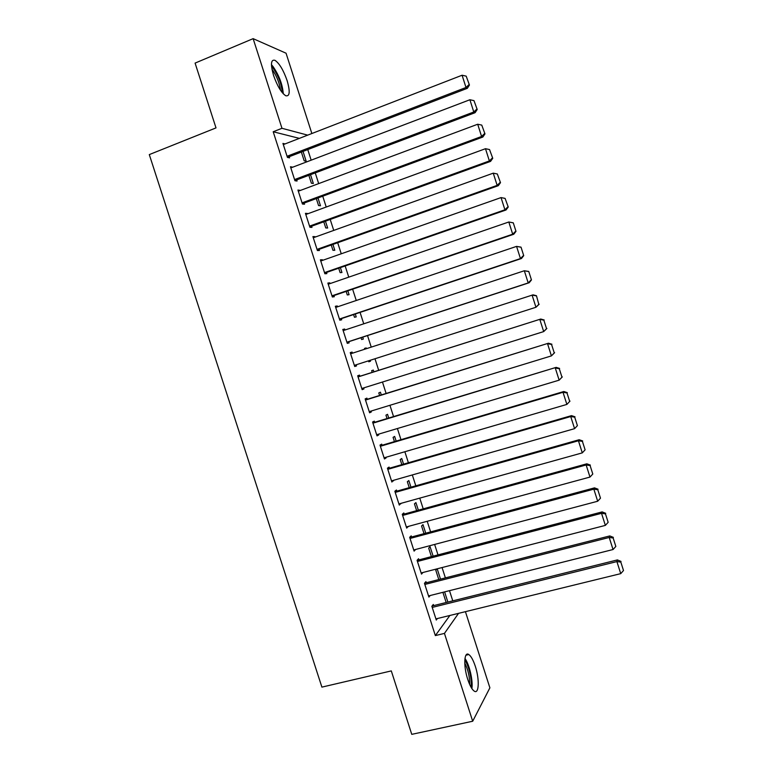 <?xml version="1.0" encoding="UTF-8"?>
<svg xmlns="http://www.w3.org/2000/svg" width="773" height="773" viewBox="0 0 773 773"><rect width="100%" height="100%" fill="white"/><g stroke="black" fill="none" stroke-linecap="round" stroke-linejoin="round"><path stroke-width="1.16" d="M467.752 679.399C463.307 666.113 464.08 650.992 468.815 654.547C471.086 656.171 473.24 660.074 475.298 666.278C479.637 679.187 479.086 694.656 474.207 691.101C471.965 689.497 469.81 685.593 467.752 679.399M273.565 75.454C270.415 64.333 270.869 59.279 274.937 60.294C279.372 63.318 283.43 70.092 287.112 80.595C290.281 91.658 289.807 96.702 285.71 95.726C281.343 92.789 277.304 86.035 273.565 75.454M452.775 600.853L449.5 590.659M445.393 577.885L442.069 567.556M438.001 554.888L434.639 544.434M430.609 531.882L427.208 521.292M423.208 508.856L419.758 498.121M415.806 485.811L412.309 474.941M408.395 462.747L404.859 451.741M400.974 439.673L397.399 428.522M393.554 416.57L389.93 405.294M386.123 393.447L382.461 382.036M378.693 370.315L374.982 358.759M371.233 347.116L367.523 335.579M363.745 323.81L360.073 312.389M356.256 300.494L352.623 289.189M348.758 277.149L345.164 265.97M341.251 253.795L337.695 242.732M333.733 230.412L330.216 219.474M326.216 207.019L322.737 196.197M318.689 183.607L315.249 172.901M311.161 160.166L307.76 149.585M465.423 611.665L489.889 687.825L472.699 721.238L444.446 633.406L458.544 613.356M472.699 721.238L411.767 734.35L391.293 670.906L321.897 687.12L149.295 154.59L216.005 127.893L195.086 63.096L253.138 38.65L286.058 53.211L311.857 133.526M436.958 568.88L435.788 570.223L438.793 579.566M437.189 568.812L440.504 579.132M426.3 582.755L425.933 581.615L424.464 583.306L428.899 597.085L430.184 595.519M425.739 533.196L422.995 524.645L421.575 525.998L424.029 533.65M411.574 536.993L411.207 535.853L409.671 537.312L414.106 551.12L415.594 549.477M410.956 487.183L408.83 480.574L407.332 481.714L409.246 487.666M396.829 491.164L396.462 490.014L394.848 491.251L399.293 505.078L400.772 503.416M396.143 441.103L394.636 436.426L393.071 437.354L394.443 441.605M382.065 445.258L381.698 444.117L380.007 445.113L384.461 458.969L386.133 457.896L385.93 457.278M381.302 394.945L380.422 392.211L378.789 392.926L379.611 395.467M367.272 399.283L366.904 398.134L365.136 398.907L369.6 412.782L371.349 411.932L371.059 411.062M364.498 348.478L366.189 347.927L364.489 348.43L364.74 349.212M366.189 347.927L366.431 348.671M370.17 360.295L370.46 361.223L368.779 361.783L370.46 361.223M368.479 360.836L368.779 361.783M350.266 352.672L352.092 352.082L350.246 352.623L354.72 366.518L356.537 365.909L354.72 366.518M352.092 352.082L352.449 353.193M356.169 364.779L356.537 365.909M355.28 313.993L356.218 316.891L354.459 317.239L353.599 314.553M335.434 306.572L337.25 305.953L335.337 306.272L339.811 320.186L341.705 319.8L341.337 318.65M337.25 305.953L337.53 306.813M340.381 267.632L341.946 272.492L340.12 272.627L338.7 268.212M320.573 260.395L322.389 259.757L320.389 259.834L324.882 273.777L326.853 273.623L326.477 272.473M322.389 259.757L322.583 260.356M325.452 221.194L327.655 228.025L325.762 227.948L323.781 221.803M305.693 214.15L307.499 213.483L305.432 213.329L309.925 227.291L311.973 227.378L311.596 226.218M310.504 174.688L313.336 183.491L311.374 183.201L308.842 175.316M290.793 167.828L292.59 167.142L290.445 166.746L294.938 180.727L297.064 181.046L296.697 179.887M299.373 138.367L273.198 131.748L435.354 635.59L449.886 615.472M285.063 143.923L282.937 143.43L287.44 157.421L289.604 157.856L289.237 156.697M303.026 151.402L306.166 161.199L304.166 160.794L301.354 152.049M298.243 190.999L300.05 190.322L297.943 190.052L302.436 204.024L304.523 204.217L304.147 203.067M317.983 197.956L320.495 205.763L318.563 205.579L316.312 198.574M313.133 237.282L314.949 236.635L312.91 236.596L317.403 250.539L319.413 250.51L319.046 249.35M332.921 244.423L334.796 250.268L332.941 250.297L331.25 245.022M328.003 283.498L329.82 282.87L327.868 283.063L332.351 296.987L334.284 296.726L333.907 295.566M329.82 282.87L330.061 283.594M347.831 290.822L349.077 294.697L347.29 294.948L346.149 291.392M342.845 329.636L344.671 329.027L342.797 329.453L347.27 343.357L349.125 342.864L348.749 341.714M344.671 329.027L344.99 330.013M362.721 337.144L363.339 339.067L361.629 339.521L361.039 337.695M359.87 376.267L359.503 375.118L357.696 375.775L362.16 389.66L363.948 388.925L363.619 387.93M373.881 371.832L373.311 370.074L371.639 370.682L372.19 372.373M374.673 422.28L374.306 421.13L372.576 422.019L377.031 435.885L378.741 434.919L378.499 434.175M388.722 418.029L387.534 414.328L385.94 415.149L387.031 418.541M389.457 468.225L389.08 467.076L387.428 468.196L391.882 482.033L393.351 480.352M403.545 464.148L401.738 458.505L400.211 459.539L401.844 464.641M404.211 514.093L403.835 512.943L402.26 514.296L406.704 528.104L408.183 526.452M418.348 510.199L415.913 502.614L414.454 503.861L416.637 510.663M418.937 559.884L418.57 558.744L417.072 560.319L421.507 574.107L422.966 572.493M433.131 556.164L430.068 546.666L428.686 548.125L431.411 556.618M433.653 605.607L433.286 604.467L431.856 606.274L436.281 620.043L437.421 618.526M444.61 591.896L447.876 602.07M442.89 592.321L446.166 602.496M435.354 635.59L444.446 633.406M273.198 131.748L281.971 128.299L253.138 38.65M307.693 135.14L281.971 128.299M362.112 389.505L363.948 388.925M369.513 412.492L371.349 411.932M376.905 435.47L378.741 434.919M384.287 458.428L386.133 457.896M391.669 481.366L393.515 480.845M399.042 504.286L400.887 503.774M406.414 527.196L408.26 526.693M413.777 550.076L415.623 549.584M283.314 144.599L462.09 75.232L465.993 87.494L467.327 88.315L469.443 85.049L466.187 76.141L469.443 85.049M287.43 157.392L467.327 88.315M287.073 156.262L465.993 87.494L468.911 84.711M466.187 76.141L462.09 75.232M290.822 167.915L469.897 99.746L473.791 111.998L475.086 112.694L477.212 109.486L473.975 100.635L477.212 109.486M294.89 180.573L475.086 112.694M294.571 179.568L473.791 111.998L476.699 109.196M473.975 100.635L469.897 99.746M298.31 191.211L477.695 124.24L481.589 136.473L482.835 137.043L484.98 133.893L481.763 125.1L484.98 133.893M302.34 203.734L482.835 137.043M302.059 202.855L481.589 136.473L484.487 133.661M481.763 125.1L477.695 124.24M271.555 66.449L273.188 68.275C278.686 76.334 281.681 84.412 282.164 92.509M280.493 90.228C279.459 82.817 276.705 75.947 272.241 69.609L271.97 69.27M283.285 93.804C282.551 84.508 279.121 75.406 272.995 66.488L271.458 64.71M471.868 688.569C473.202 681.013 469.414 664.558 464.969 658.451M464.795 660.152C468.834 665.311 472.361 680.588 470.97 687.1M469.684 684.511C469.762 676.916 468.119 669.747 464.757 663.002M305.808 214.498L485.483 148.706L489.367 160.939L490.575 161.373L492.749 158.291L489.541 149.556L492.749 158.291M309.789 226.876L490.575 161.373M309.548 226.122L489.367 160.939L492.266 158.107M489.541 149.556L485.483 148.706M313.287 237.755L493.261 173.162L497.155 185.375L498.314 185.684L500.498 182.66L497.319 173.983L500.498 182.66M317.23 249.998L498.314 185.684M317.027 249.379L497.155 185.375L500.034 182.534M497.319 173.983L493.261 173.162M320.766 260.994L501.039 197.588L504.924 209.792L506.044 209.976L508.248 207.009L505.088 198.39L508.248 207.009M324.66 273.101L506.044 209.976M324.505 272.608L504.924 209.792L507.803 206.932M505.088 198.39L501.039 197.588M328.235 284.222L508.808 221.996L513.282 222.827L515.987 231.34L513.282 222.827M332.09 296.185L513.765 234.248L512.692 234.2L508.808 221.996L512.847 222.788M331.975 295.827L512.692 234.2L515.562 231.32M513.765 234.248L515.987 231.34M335.704 307.432L516.567 246.384L521.021 247.147L523.727 255.65L521.021 247.147M339.511 319.259L521.485 258.501L520.451 258.578L516.567 246.384L520.606 247.157M339.434 319.027L520.451 258.578L523.311 255.679M521.485 258.501L523.727 255.65M343.164 330.612L524.326 270.753L528.751 271.449L531.457 279.942L528.751 271.449M346.932 342.304L529.196 282.734L528.201 282.937L524.326 270.753L528.355 271.507M346.893 342.197L528.201 282.937L531.061 280.019M529.196 282.734L531.457 279.942M350.623 353.783L533.051 294.842L536.472 295.721L538.8 304.34L536.472 295.721M539.177 304.214L535.95 307.268L532.075 295.102L536.095 295.827M354.343 365.358L535.95 307.268L538.8 304.34M358.063 376.934L540.752 319.036L358.044 376.847M546.898 328.467L543.69 331.588L539.815 319.433L543.825 320.138L546.53 328.641L543.825 320.138M361.793 388.5L543.69 331.588L546.53 328.641M540.752 319.036L544.192 319.983M365.513 400.066L548.453 343.212L365.445 399.854M554.608 352.691L551.42 355.889L547.555 343.743L551.555 344.429L554.26 352.923L551.555 344.429M369.233 411.623L551.42 355.889L554.26 352.923M548.453 343.212L551.903 344.217M372.944 423.179L556.135 367.378L372.837 422.841M562.309 376.905L559.15 380.161L555.285 368.025L559.275 368.692L561.981 377.185L559.275 368.692M376.664 434.726L559.15 380.161L561.981 377.185M556.135 367.378L559.613 368.431M380.374 446.272L563.005 392.288L563.817 391.515L380.229 445.808M570.001 401.09L566.87 404.414L563.005 392.288L566.995 392.945L569.691 401.419L566.995 392.945M384.094 457.809L566.87 404.414L569.691 401.419M563.817 391.515L567.314 392.626M387.804 469.346L570.725 416.541L571.498 415.632L387.611 468.757M391.515 480.883L574.581 428.657L570.725 416.541L574.706 417.169L577.402 425.643L574.706 417.169M571.498 415.632L575.006 416.802M577.402 425.643L574.581 428.657M395.216 492.401L578.436 440.765L579.17 439.731L394.984 491.686M398.926 503.928L582.291 452.872L578.436 440.765L582.407 441.373L585.103 449.838L582.407 441.373M579.17 439.731L582.687 440.958M585.103 449.838L582.291 452.872M402.636 515.446L586.137 464.969L586.833 463.81L402.356 514.596M406.337 526.954L589.983 477.067L586.137 464.969L590.099 465.559L592.794 474.023L590.099 465.559M586.833 463.81L590.369 465.095M592.794 474.023L589.983 477.067M410.038 538.462L593.838 489.154L594.485 487.869L409.729 537.496M413.739 549.97L597.684 501.242L593.838 489.154L597.79 489.724L600.486 498.179L597.79 489.724M594.485 487.869L598.041 489.212M600.486 498.179L597.684 501.242M417.439 561.469L601.529 513.32L602.138 511.91L417.082 560.367M421.14 572.957L605.365 525.389L601.529 513.32L605.472 513.871L608.158 522.316L605.472 513.871M602.138 511.91L605.713 513.301M608.158 522.316L605.365 525.389M424.831 584.456L609.211 537.467L609.781 535.931L424.551 583.2M428.532 595.935L613.047 549.526L609.211 537.467L613.153 537.998L615.839 546.434L613.153 537.998M609.781 535.931L613.375 537.38M615.839 546.434L613.047 549.526M432.223 607.414L616.893 561.585L617.414 559.923L432.068 606.003M435.914 618.893L620.729 573.643L616.893 561.585L620.825 562.097L623.502 570.532L620.825 562.097M617.414 559.923L621.028 561.43M623.502 570.532L620.729 573.643M468.815 654.547L465.955 655.214"/></g></svg>

